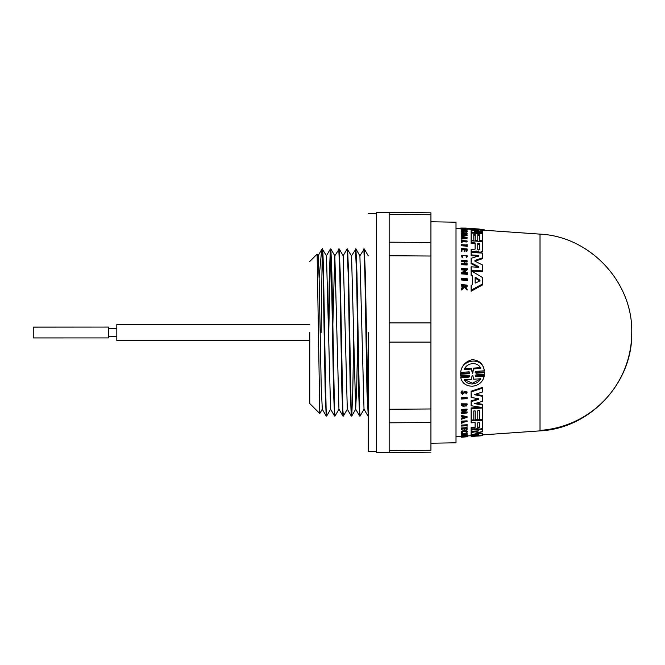 <?xml version="1.0" encoding="UTF-8"?>
<svg xmlns="http://www.w3.org/2000/svg" width="665" height="665" viewBox="0 0 665 665"><rect width="100%" height="100%" fill="white"/><g stroke="black" fill="none" stroke-linecap="round" stroke-linejoin="round"><path stroke-width="1" d="M461.194 398.493L461.194 397.786L467.088 397.437L467.088 398.676L461.194 399.025L461.194 398.493L467.088 398.144M471.119 433.497L471.119 432.74L478.808 430.854M478.808 434.586L471.119 434.245L471.119 432.017L475.808 431.02M471.119 430.588L471.119 430.022L482.449 429.349L482.449 431.585L474.935 433.181L482.449 433.888L482.449 435.043L471.119 435.783L471.119 435.201L478.634 434.577M475.741 429.041L477.478 428.942M476.763 432.807L482.449 433.139L482.449 433.888M475.118 436.248L471.119 436.298L471.119 434.436L472.773 434.328M471.119 428.942L471.119 428.235L474.295 428.052L474.295 427.354L475.093 426.98L475.093 422.608L471.119 422.832L471.119 420.903L482.449 420.263L482.449 428.152L480.238 429.108L476.855 428.651L471.119 429.648L471.119 427.537L474.295 427.354M471.119 422.15L471.119 420.222L482.449 419.573L482.449 420.263M461.643 392.541L462.616 393.032L464.403 391.386L467.088 391.959L466.115 393.929L466.281 392.367M465.874 393.414L466.365 392.558L465.325 392.101L462.616 394.295L460.92 392.94L462.075 390.746L462.283 391.993L461.56 392.907L462.208 393.705L463.48 393.306L464.403 392.109L467.088 392.683M465.417 405.833L466.198 404.611L462.05 404.852L463.53 406.207L463.53 405.234L464.128 405.201L464.128 406.889L461.194 405.309L461.194 403.788L467.113 403.863L465.99 406.315L465.417 405.143L466.04 404.511M462.108 404.495L463.53 405.517M463.53 405.234L463.53 404.544L464.128 404.511L464.128 405.201M461.194 412.915L465.467 410.288L461.194 410.529L461.194 410.089L467.088 409.748L462.94 412.815L467.088 412.998L461.194 413.339L461.194 412.234L464.469 410.347M461.194 410.089L461.194 409.399L467.088 409.058L467.088 409.748M463.962 412.076L467.088 411.893L467.088 412.583M460.504 374.295L460.529 373.472L468.966 372.907L469.739 372.317M460.529 375.093L460.529 373.472L460.529 374.262L468.958 373.705L468.958 372.907M468.966 373.705L469.789 372.999L469.207 371.851L460.762 372.383L460.762 371.577C461.976 365.351 465.766 361.394 472.125 359.707C478.867 360.098 482.89 363.531 484.22 369.998L484.22 370.804L475.882 371.378L475.151 372.358L476.015 373.231L484.452 372.674L484.452 374.312L475.949 374.877L475.201 375.542L475.542 376.565L484.211 376.149C482.84 381.959 478.925 385.318 472.491 386.232C466.107 386.141 462.2 383.289 460.762 377.678L460.762 376.897L468.958 376.365L469.739 375.8M475.234 371.951L476.015 372.433L484.452 371.868L484.452 373.514M475.242 375.434L476.024 375.9L484.211 375.368L484.211 376.149M476.107 403.214L482.449 404.295L482.449 407.554L471.119 405.716L471.119 401.618L478.509 399.416L478.509 398.784L471.119 397.387L471.119 391.959L482.449 388.136L482.449 391.993L474.286 394.653L482.449 396.315L482.449 401.336L474.619 403.655L482.449 404.985M471.119 405.027L471.119 400.92L478.509 398.709M471.119 396.681L471.119 391.236L482.449 387.404L482.449 388.136M475.633 394.22L482.449 395.6L482.449 396.315M475.126 419.158L475.126 410.862L473.796 410.937L473.796 419.233M471.119 419.391L471.119 408.626L482.449 407.978L482.449 419.424L479.457 419.598L479.457 410.613L477.786 410.712L477.786 419.008M473.796 410.937L473.796 419.923L471.119 420.072L471.119 407.944L481.236 407.362M479.457 418.917L479.457 410.613M461.477 436.248L461.477 435.475L467.379 435.093L467.379 435.866L463.231 436.681L467.379 436.464L461.477 436.855L465.749 436.065L461.477 436.248L467.379 435.866L467.379 436.406M461.194 418.842L461.194 418.16L463.206 417.495L463.206 416.98L461.194 416.523L461.194 416.032L467.079 417.362L461.194 419.307L463.206 418.177L463.206 416.98M461.194 416.032L461.194 415.351L467.079 416.681L467.079 417.362M461.477 434.27L461.477 433.53L467.088 433.189L467.088 434.087L464.594 434.245L464.594 434.935L467.088 434.918L461.477 435.267L464.253 434.96L464.253 434.262L461.477 434.27L467.088 433.921M464.253 428.933L461.976 429.066M461.477 429.1L461.477 428.659L467.088 428.335L467.088 429.474L466.614 429.499L466.614 428.609L464.943 428.892M461.976 428.875L461.976 429.773L461.477 429.798L461.477 427.961L467.088 427.637L467.088 428.335M462.1 432.175C458.509 430.654 470.014 429.898 466.581 431.884M461.477 425.758L466.614 425.467L467.088 424.802L467.088 426.323L466.614 425.766L461.477 426.065L461.477 425.076L466.614 424.777M466.614 424.827L467.088 424.112L467.088 424.802M461.477 422.541L461.477 421.834L467.088 421.51L462.034 422.508M462.034 422.15L462.034 423.189L461.477 423.223L461.477 421.153L467.088 420.829L467.088 421.51M460.529 375.883L460.529 374.262L460.529 375.883L468.958 375.326L469.831 376.141L468.958 377.146L460.762 377.678M460.92 392.94L462.075 391.469L462.283 391.993M462.075 390.746L462.075 391.469M473.746 252.55L473.746 251.877L476.115 251.021L480.238 252.309L482.449 251.038L482.449 240.813L479.457 240.622L479.457 234.712L477.786 234.612L477.786 240.514L475.126 240.339L475.126 234.437L473.796 234.354L473.796 240.256L471.119 240.09L471.119 233.041L482.449 233.764L482.449 240.813M478.808 267.313L478.808 266.731L478.634 267.338L478.808 266.731L471.119 262.85L471.119 258.303L478.808 255.917L478.634 255.402L471.119 254.903L471.119 252.384L482.449 253.132L482.449 257.87L474.935 260.439L474.935 261.146L482.449 264.978L482.449 270.921L471.119 270.098L471.119 266.798L478.634 267.338M465.874 229.425L464.877 229.242L464.877 228.436L462.616 228.494C460.604 228.261 460.421 228.137 462.075 228.137L462.283 228.394M462.616 228.494C460.604 228.261 460.421 228.137 462.075 228.137M467.088 229.433L467.088 228.627L462.616 228.419M471.119 229.325L467.503 229.059M484.211 230.231L484.211 229.774L478.65 229.001L465.749 228.095L460.762 228.062L460.762 228.585M430.937 221.769L456.007 222.21L456.007 442.79L430.937 443.231M480.778 378.759C479.016 381.826 476.256 383.564 472.491 383.971C468.783 384.062 466.024 382.674 464.203 379.823L471.344 379.366L472.158 375.451L472.823 375.409L473.638 379.216L480.778 378.759M464.694 379.79L472.491 383.223L479.989 379.208M473.663 368.925L472.491 373.472L471.319 369.083L464.203 369.574C466.664 362.55 477.869 361.236 480.778 368.435L473.663 368.925L473.663 368.102L480.778 367.612M464.203 368.751L471.319 368.26L472.491 372.674L473.663 368.102M475.633 283.016L475.118 282.633L475.118 277.704L475.633 277.43L480.005 280.181L480.005 280.838L475.633 283.016M479.423 249.575L478.584 250.032L477.753 249.466L477.753 243.432L479.423 243.54L479.423 249.575L479.423 244.304L477.753 244.205L477.753 249.466M479.423 426.822L479.423 427.52L477.753 427.62L477.753 422.799L477.753 426.922L478.584 427.204L479.423 426.822L479.423 422.699L479.423 427.52M389.15 212.451L376.614 212.451L376.614 452.549L389.15 452.549L389.15 212.451L430.937 212.85L430.937 450.247C430.937 452.774 430.937 452.774 430.937 450.247L389.15 450.637M368.26 332.5L368.26 451.585L368.26 332.5M116.816 324.562L309.757 324.562L116.816 324.562L116.816 340.438L309.757 340.438M116.816 328.319L108.462 328.319L116.816 328.319M116.816 336.681L108.462 336.681M108.462 327.072L33.25 327.072L33.25 337.936L108.462 337.928L108.462 327.064L33.25 327.138M321.087 332.5L322.292 249.716C323.032 241.437 323.813 283.531 324.562 332.5L326.133 409.707L326.656 416.066L330.655 409.158M319.125 278.12L321.644 249.608L322.292 250.348C322.932 256.923 323.522 293.456 324.146 332.5L325.193 391.594L326.199 416.041L326.656 416.066M359.832 255.842L364.295 248.959L365.301 273.406L368.26 415.284M363.838 248.934L364.885 273.406L366.972 391.594L368.26 416.066M343.123 255.842L347.13 248.934L351.477 255.842L355.933 248.959L356.947 273.406L359.557 409.707L360.081 416.066L364.088 409.158M355.484 248.934L356.531 273.406L358.618 391.594L359.632 416.041L360.081 416.066M347.579 248.959L348.593 273.406L351.203 409.707L351.76 416.041L352.766 391.594L353.714 339.017M347.13 248.934L348.169 273.406L350.264 391.594L351.27 416.041L351.727 416.066M332.816 325.983L334.761 255.842L339.225 248.959L340.231 273.406L342.841 409.707L343.364 416.066L347.371 409.158M338.768 248.934L339.815 273.406L341.901 391.594L342.916 416.041L343.364 416.066M328.427 325.983L329.366 273.406L330.38 248.959L330.862 248.959L331.877 273.406L334.487 409.707L335.01 416.066L339.017 409.158M330.414 248.934L331.461 273.406L333.547 391.594L334.562 416.041L335.01 416.066M328.743 332.5L330.621 250.015M309.757 332.5L309.757 403.53L309.757 332.5M317.13 254.121L318.119 255.842L319.134 278.269L321.22 386.731L322.301 409.158L319.782 413.522L317.13 254.121L309.757 261.47M321.727 249.5L322.292 248.934L322.292 250.348M322.292 248.934L326.482 255.842L330.588 409.158L334.562 416.041M480.005 281.112L475.633 278.344L475.118 278.618L475.118 282.633M463.547 417.055L465.359 417.462L463.547 418.069L463.547 417.055L464.128 417.188M477.753 422.799L479.423 422.699M479.423 244.304L479.423 243.54M480.005 280.181L480.005 280.838L480.005 280.181M471.319 368.26L471.319 369.083M475.633 436.14L480.005 435.899L475.633 436.174M463.547 236.964L465.359 237.438L463.547 237.679L463.547 236.964L463.547 237.679M471.119 230.614L478.509 230.647L471.119 229.641L471.119 228.851L482.449 229.375L474.286 229.425L482.449 230.314L482.449 231.453L474.619 231.495L482.449 232.6L482.449 233.59L471.119 231.894L471.119 230.614M465.417 231.453L466.198 231.104L462.05 230.83L464.128 231.121L464.128 231.728L461.194 230.913L467.113 231.162L465.417 231.453L465.99 232.451L465.99 231.678M461.194 234.196L465.467 233.274L461.194 232.8L467.088 233.174L462.94 234.313L467.088 234.803L461.194 234.196M464.877 228.436L465.874 228.627L465.874 229.392M466.389 228.577L465.874 228.627L466.115 229.408M461.194 229.084L467.088 229.583L461.194 229.084M467.379 436.78L461.477 437.196L467.379 436.464M478.634 430.854L471.119 431.302L471.119 429.316M475.093 426.98L475.093 422.608M475.093 427.678L474.295 428.052M467.379 279.516L461.477 279.059L461.477 278.369L467.379 278.826L467.379 280.447L461.477 279.99L461.477 279.059M474.935 261.146L474.935 260.439L474.935 261.146M478.634 255.967L478.634 255.402L478.808 255.917M471.119 242.659L475.093 242.908L475.093 249.159L475.093 243.681L471.119 243.423L471.119 240.813L482.449 241.536M475.093 249.159L471.119 249.383L471.119 251.703L473.746 251.877M472.466 275.493L471.119 274.687L471.119 270.771L482.449 277.513L482.449 284.03L471.119 290.214L471.119 285.351L472.466 284.637L472.466 275.493L472.466 276.399L471.119 275.584L471.119 271.644M461.477 272.359L462.25 272.417L465.749 269.308L461.477 269.001L461.477 268.402L467.379 268.826L463.231 272.492L467.379 272.8L467.379 273.431L461.477 272.991L461.477 272.359M461.477 260.83L461.477 260.306L467.088 260.688L467.088 261.212L464.594 261.046L464.594 263.456L467.088 263.631L467.088 264.18L461.477 263.789L461.477 263.24L464.253 263.431L464.253 261.021L461.477 260.83L461.477 261.653L464.253 261.844L464.253 261.021M464.943 250.597L464.253 250.547L464.253 249.109L461.976 248.959L461.976 250.397L461.477 250.373L461.477 248.552L467.088 248.918L467.088 250.738L466.614 250.705L466.614 249.259L464.943 249.151L464.943 251.378L464.253 251.337L464.253 250.547M464.469 286.382L461.477 288.951L461.477 288.178L464.07 285.983L461.477 285.21L461.477 284.645L467.088 285.102L467.088 285.676L464.926 285.493L467.088 289.076L464.469 286.382L464.469 287.371L461.477 289.965L461.477 288.951M462.1 256.698L462.1 257.505L462.549 257.272L462.549 256.466L462.1 256.698L461.485 255.385L467.138 255.767L466.581 256.948L466.115 256.665L466.581 257.762L466.581 256.948M462.549 256.466L462.067 255.427L466.556 255.726L466.115 256.665M461.477 244.662L466.614 244.986L467.088 244.271L467.088 246.108L466.614 245.36L461.477 244.662M462.034 241.91L461.477 241.877L461.477 240.547L467.088 240.905L462.034 240.905L462.034 242.683L461.477 242.642L461.477 241.312M461.194 404.486L467.113 404.561M484.452 371.868L484.452 374.312M460.762 372.383C461.294 358.934 483.014 356.432 484.22 370.804M478.509 398.784L478.509 399.416L478.509 398.784M477.786 410.712L477.786 419.69L475.126 419.839L475.126 410.862M482.449 435.043L482.449 435.658L471.119 435.874L471.119 436.381L472.466 436.265M482.449 435.658L480.064 435.899M461.194 236.033L467.079 237.546L461.194 238.369L463.206 237.729L463.206 236.873L461.194 236.033M464.943 428.701L464.943 429.598L464.253 429.64L464.253 428.742M462.549 432.034L462.1 432.89L461.477 431.668M462.1 432.89C458.509 431.361 470.014 430.604 466.581 432.607L466.115 431.809M467.138 432.05L466.581 432.607M466.556 432.084L466.115 432.524C468.842 430.937 459.698 431.543 462.549 432.757L462.067 432.35M482.449 230.314L482.449 229.691M479.939 232.243L482.449 232.235L482.449 231.453M475.65 233.332L471.119 232.667L471.119 231.395M472.707 230.614L471.119 230.431L471.119 229.641M467.113 231.162L467.113 231.935L465.99 232.451M461.194 230.913L461.194 231.686L464.128 232.501L464.128 231.728M461.194 232.999L461.194 233.772L463.173 233.897M465.151 234.454L467.088 233.939L467.088 233.174M461.194 234.429L461.194 235.194L467.088 235.568L467.088 234.803M464.877 229.242L464.02 229.309M461.194 229.201L461.194 229.99L467.088 230.373L467.088 229.583M482.449 428.642L482.449 429.349M482.449 270.921L482.449 271.794L471.119 270.971L471.119 267.654M478.808 267.579L471.119 263.689L471.119 259.117M478.634 256.2L471.119 255.701L471.119 253.174M474.935 261.262L482.449 258.677L482.449 257.87M481.693 252.841L482.449 251.038M478.95 252.9L478.95 252.226M477.586 251.644L477.586 252.434L476.115 251.811L476.115 251.021M476.115 251.811L474.86 252.609M471.119 250.165L471.119 251.703M475.093 243.681L475.093 242.908M471.119 243.423L471.119 241.578M471.119 286.324L471.119 291.237L482.449 284.994L482.449 284.03M472.466 284.637L472.466 276.399M461.477 272.991L461.477 273.88L467.379 274.321L467.379 273.431M464.835 270.115L461.477 269.865L461.477 269.001M464.128 272.559L467.379 269.691L467.379 268.826M461.477 263.789L461.477 264.628L467.088 265.019L467.088 264.18M464.253 263.431L464.253 261.844M464.594 263.456L464.594 261.869L467.088 262.043L467.088 261.212M464.253 249.89L461.976 249.741M461.477 249.333L461.477 251.154L461.976 251.187L461.976 250.397M466.614 250.705L466.614 251.495L467.088 250.738M466.614 250.04L464.943 249.932M464.07 286.972L463.463 285.376M463.463 286.357L461.477 286.191L461.477 285.21M464.926 286.474L467.088 286.657L467.088 285.676M464.926 286.108L464.926 285.493M464.469 287.371L467.088 290.09L467.088 289.076M462.1 257.505L461.477 255.385M467.138 256.565L466.581 257.762M467.088 246.108L467.088 246.89L466.614 246.083M466.614 246.133L461.477 245.801L461.477 245.028M467.088 241.229L467.088 241.994L462.034 241.669M461.959 412.192L461.959 412.874M475.126 241.071L475.126 234.437M477.786 240.514L477.786 241.245M475.126 235.202L473.796 235.119M473.796 240.988L473.796 240.256M471.119 240.855L471.119 233.806M479.457 241.345L479.457 234.712M479.457 235.485L477.786 235.377M482.449 407.554L482.449 407.978M461.477 436.34L461.477 436.789M462.25 436.29L462.25 436.739M463.206 237.729L461.194 237.122L461.194 236.366M461.194 238.369L461.194 239.134L467.079 238.311L467.079 237.546M464.594 434.245L464.594 434.935M467.088 434.087L467.088 434.777M461.477 434.436L461.477 435.126M464.253 434.262L464.253 434.96M330.862 248.959L334.836 255.842L338.942 409.158L342.916 416.041M339.225 248.959L343.19 255.842L347.296 409.158L351.27 416.041M351.552 255.842L355.659 409.158L356.739 386.731L357.67 339.017M355.933 248.959L359.906 255.842L364.013 409.158L367.986 416.041M540.022 332.5L540.022 430.405A98.611 98.146 -0 0 0 631.75 332.5C632.922 282.317 590.154 236.466 540.022 234.13L540.022 332.5M540.022 430.405L540.022 430.87L482.449 434.893M476.015 372.433L476.015 373.231M463.48 392.591L463.48 393.306M472.832 372.309L472.832 373.107M430.937 322.907L389.15 322.907M430.937 214.753L389.15 214.363M430.937 242.459L389.15 242.176M430.937 256.025L389.15 255.751M430.937 342.093L389.15 342.093M430.937 408.975L389.15 409.249M430.937 422.541L389.15 422.824M475.633 278.344L475.633 277.43M472.15 373.156L472.15 372.358M464.02 229.275L464.02 228.502M480.238 252.983L480.238 252.309M476.855 250.963L476.855 251.744M464.403 391.386L464.403 392.109M476.024 375.9L476.024 376.681M468.958 377.146L468.958 376.365M471.119 435.691L467.379 435.949M461.477 436.365L456.007 436.747M460.92 229.009L460.92 228.203M376.614 451.585L368.26 451.585M309.757 403.53L319.757 413.53M376.614 213.415L368.26 213.415M389.15 452.549L430.937 452.15M478.65 229.001L465.924 228.112M467.146 256.565L467.146 255.767M467.146 431.327L467.146 432.05M540.022 234.13L482.449 230.107M460.92 228.602L456.007 228.253M540.022 430.87C590.154 428.534 632.922 382.683 631.75 332.5M318.053 255.842L321.644 249.608M322.226 409.158L326.199 416.041M326.407 255.842L330.38 248.959M355.659 409.158L359.632 416.041M351.76 416.041L355.725 409.158M364.295 248.959L368.26 255.842"/></g></svg>
